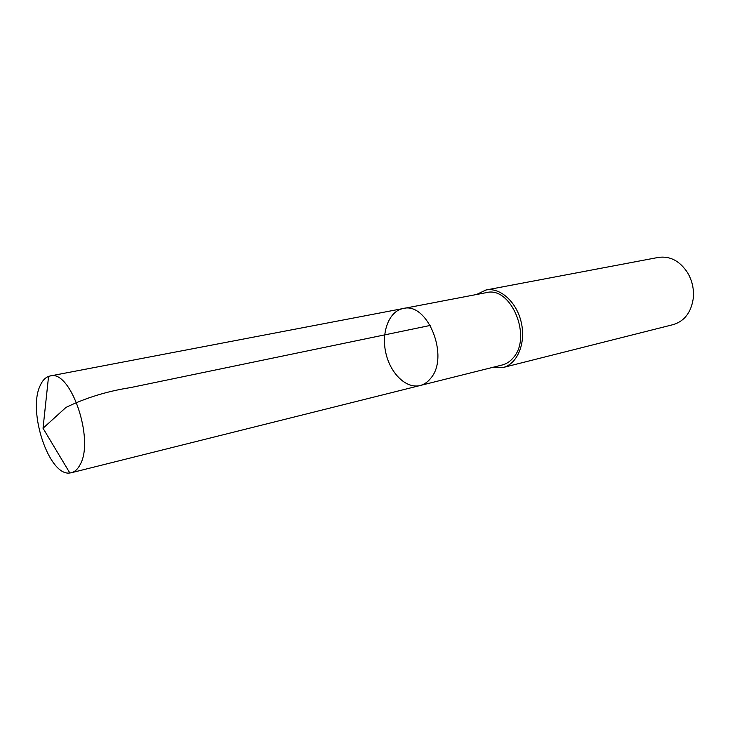<?xml version="1.0" encoding="UTF-8"?>
<svg xmlns="http://www.w3.org/2000/svg" width="730" height="730" viewBox="0 0 730 730"><rect width="100%" height="100%" fill="white"/><g stroke="black" fill="none" stroke-linecap="round" stroke-linejoin="round"><path stroke-width="1.09" d="M403.133 308.534L486.317 292.639C511.046 285.768 532.535 337.324 513.108 357.919C510.024 361.569 506.41 363.923 502.258 364.982L420.106 385.522C424.203 384.482 427.753 382.046 430.764 378.231C449.762 356.705 427.552 301.554 403.133 308.534C389.063 311.135 381.133 332.141 385.787 352.727C390.221 373.358 406.236 389.081 420.106 385.522C424.203 384.482 427.753 382.046 430.764 378.231C449.762 356.705 427.552 301.554 403.133 308.534L50.078 375.987C70.582 369.015 94.863 439.807 80.054 464.736C77.745 469.171 74.862 471.836 71.394 472.73L69.843 472.985C49.092 476.435 27.357 411.318 40.205 385.549C42.322 380.768 45.105 377.72 48.563 376.406L50.078 375.987M476.453 294.528L485.915 290.011C500.233 287.082 516.904 302.147 521.366 322.843C526.011 343.501 517.223 364.17 502.997 367.537L492.522 367.418M485.915 290.011L658.423 257.407C670.14 255.81 679.904 260.975 687.715 272.92C692.241 280.767 694.102 289.199 693.29 298.214C691.219 312.34 684.539 321.127 673.233 324.604L502.997 367.537M430.326 325.416L130.497 387.603C107.182 391.234 85.675 397.841 65.983 407.413L43.033 428.264L69.843 472.985M420.106 385.522L71.394 472.73M43.033 428.264L48.563 376.406"/></g></svg>

